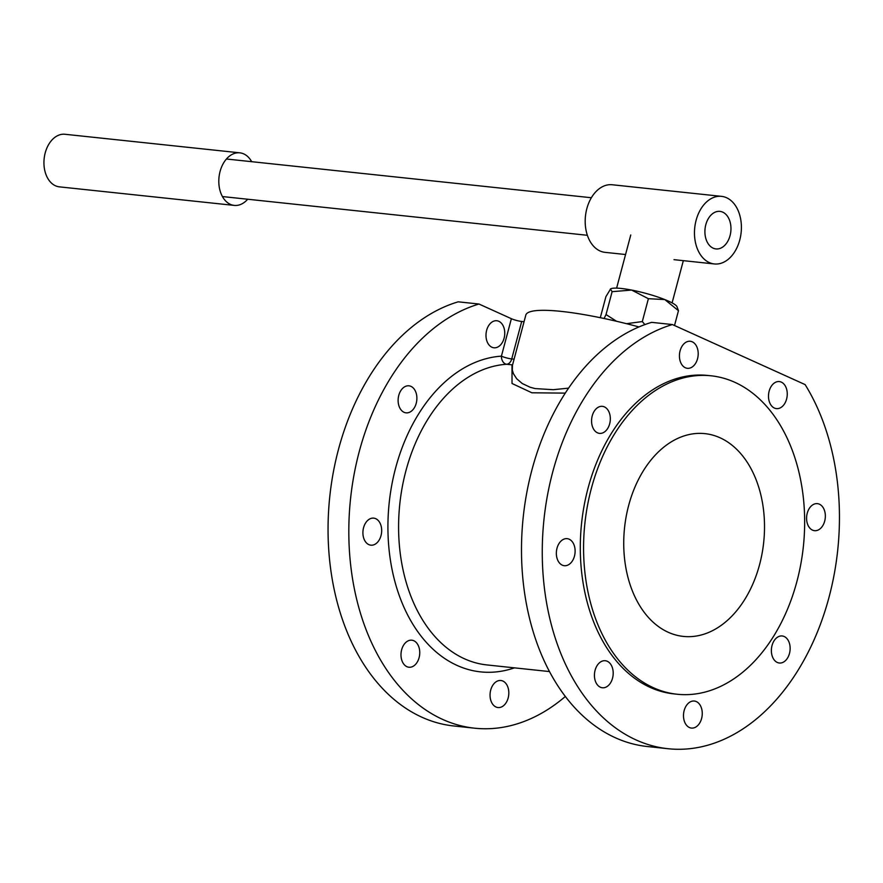 <?xml version="1.0" encoding="UTF-8"?>
<svg xmlns="http://www.w3.org/2000/svg" width="883" height="883" viewBox="0 0 883 883"><rect width="100%" height="100%" fill="white"/><g stroke="black" fill="none" stroke-linecap="round" stroke-linejoin="round"><path stroke-width="1.32" d="M478.972 304.028L458.211 301.82A215.253 147.671 -83.9 0 0 328.068 526.147A215.253 147.671 -83.9 0 0 453.917 725.992L474.69 728.199A215.253 147.671 -83.9 0 1 348.829 528.354A215.253 147.671 -83.9 0 1 478.972 304.028L511.378 318.697A7.55 1.214 -165.1 0 0 521.698 321.467L524.061 321.721M568.542 388.134L553.266 389.701L535.087 388.575L530.142 387.251L522.272 383.542L516.721 378.785L513.476 373.785L512.306 370.043L512.46 365.297L525.827 315.054A109.514 17.627 14.9 0 1 638.961 326.931M672.416 324.558L651.654 322.35A215.253 147.671 96.1 0 0 521.511 546.676A215.253 147.671 96.1 0 0 647.371 746.521L668.133 748.729A215.253 147.671 96.1 0 0 820.141 625.032A215.253 147.671 96.1 0 0 805.119 384.602L672.416 324.558A215.253 147.671 96.1 0 0 542.272 548.884A215.253 147.671 96.1 0 0 668.133 748.729M514.458 667.857A158.609 108.808 -83.9 0 1 388.112 536.312A158.609 108.808 -83.9 0 1 501.412 356.158A7.55 5.453 -93.7 0 0 506.687 364.26A151.059 103.631 96.1 0 0 399.061 512.582A151.059 103.631 96.1 0 0 486.93 664.932L549.524 671.577M628.674 505.396A101.964 69.945 -83.9 0 1 704.888 433.63A101.964 69.945 -83.9 0 1 763.685 542.405A101.964 69.945 -83.9 0 1 683.365 636.411A101.964 69.945 -83.9 0 1 628.674 505.396M486.643 330.319A13.598 9.327 -83.9 0 1 496.809 320.75A13.598 9.327 -83.9 0 1 504.646 335.253A13.598 9.327 -83.9 0 1 493.939 347.781A13.598 9.327 -83.9 0 1 486.643 330.319M680.087 350.838A13.598 9.327 96.1 0 0 687.382 368.31A13.598 9.327 96.1 0 0 698.089 355.772A13.598 9.327 96.1 0 0 690.252 341.268A13.598 9.327 96.1 0 0 680.087 350.838M363.564 527.703A13.598 9.327 -83.9 0 1 373.73 518.133A13.598 9.327 -83.9 0 1 381.566 532.637A13.598 9.327 -83.9 0 1 370.86 545.175A13.598 9.327 -83.9 0 1 363.564 527.703M557.007 548.233A13.598 9.327 96.1 0 0 564.303 565.705A13.598 9.327 96.1 0 0 575.01 553.166A13.598 9.327 96.1 0 0 567.173 538.663A13.598 9.327 96.1 0 0 557.007 548.233M401.644 649.767A13.598 9.327 -83.9 0 1 411.809 640.197A13.598 9.327 -83.9 0 1 419.646 654.7A13.598 9.327 -83.9 0 1 408.939 667.239A13.598 9.327 -83.9 0 1 401.644 649.767M595.087 670.296A13.598 9.327 96.1 0 0 602.383 687.769A13.598 9.327 96.1 0 0 613.089 675.23A13.598 9.327 96.1 0 0 605.252 660.727A13.598 9.327 96.1 0 0 595.087 670.296M398.774 395.385A13.598 9.327 -83.9 0 1 408.939 385.816A13.598 9.327 -83.9 0 1 416.776 400.319A13.598 9.327 -83.9 0 1 406.07 412.847A13.598 9.327 -83.9 0 1 398.774 395.385M592.217 415.915A13.598 9.327 96.1 0 0 599.513 433.376A13.598 9.327 96.1 0 0 610.219 420.849A13.598 9.327 96.1 0 0 602.383 406.346A13.598 9.327 96.1 0 0 592.217 415.915M490.705 690.076A13.598 9.327 -83.9 0 1 500.871 680.506A13.598 9.327 -83.9 0 1 508.707 695.009A13.598 9.327 -83.9 0 1 498.001 707.548A13.598 9.327 -83.9 0 1 490.705 690.076M684.148 710.605A13.598 9.327 96.1 0 0 691.444 728.078A13.598 9.327 96.1 0 0 702.151 715.539A13.598 9.327 96.1 0 0 694.314 701.036A13.598 9.327 96.1 0 0 684.148 710.605M807.239 513.211A13.598 9.327 96.1 0 0 814.523 530.683A13.598 9.327 96.1 0 0 825.241 518.144A13.598 9.327 96.1 0 0 817.393 503.641A13.598 9.327 96.1 0 0 807.239 513.211M772.029 645.539A13.598 9.327 96.1 0 0 779.314 663.012A13.598 9.327 96.1 0 0 790.031 650.473A13.598 9.327 96.1 0 0 782.183 635.97A13.598 9.327 96.1 0 0 772.029 645.539M769.148 391.147A13.598 9.327 96.1 0 0 776.444 408.619A13.598 9.327 96.1 0 0 787.15 396.081A13.598 9.327 96.1 0 0 779.314 381.577A13.598 9.327 96.1 0 0 769.148 391.147M591.334 488.509A160.121 109.845 96.1 0 0 677.228 694.248A160.121 109.845 96.1 0 0 803.353 546.61A160.121 109.845 96.1 0 0 711.025 375.794A160.121 109.845 96.1 0 0 591.334 488.509M711.025 375.794L707.747 375.452A160.121 109.845 96.1 0 0 588.056 488.156A160.121 109.845 96.1 0 0 673.95 693.895L677.228 694.248M565.374 696.444A215.253 147.671 -83.9 0 1 474.69 728.199M565.23 393.123L531.897 392.792L512.03 383.498L511.985 364.822L506.687 364.26A7.55 5.177 -83.9 0 0 511.721 358.928L514.083 359.182M512.582 364.834A7.55 7.152 76.8 0 1 511.985 364.822A7.55 5.177 -83.9 0 0 512.615 364.734M625.561 254.525L605.054 252.35A33.984 23.311 -83.9 0 1 585.462 216.092A33.984 23.311 -83.9 0 1 612.228 184.757L721.521 196.357A33.984 23.311 -83.9 0 1 739.755 240.021A33.984 23.311 -83.9 0 1 714.347 263.951A33.984 23.311 -83.9 0 1 694.744 227.693A33.984 23.311 -83.9 0 1 721.521 196.357M705.815 224.668A18.885 12.958 96.1 0 0 715.947 248.929A18.885 12.958 96.1 0 0 730.815 231.523A18.885 12.958 96.1 0 0 719.932 211.379A18.885 12.958 96.1 0 0 705.815 224.668M704.954 233.322A18.885 12.958 -83.9 0 1 719.932 211.379A18.885 12.958 -83.9 0 1 730.815 231.523A18.885 12.958 -83.9 0 1 715.947 248.929A18.885 12.958 -83.9 0 1 704.954 233.322M247.681 199.238A26.435 18.135 -83.9 0 1 234.26 205.408A26.435 18.135 -83.9 0 1 219.017 177.207A26.435 18.135 -83.9 0 1 239.845 152.836A26.435 18.135 -83.9 0 1 251.666 161.677M234.26 205.408L59.393 186.854A26.435 18.135 -83.9 0 1 44.15 158.653A26.435 18.135 -83.9 0 1 64.978 134.271L239.845 152.836M610.374 289.039L612.118 291.677L631.621 290.066A34.746 5.585 14.9 0 0 610.65 288.851A34.746 5.585 14.9 0 1 610.65 288.851L605.904 296.666L600.308 317.703M604.082 318.487L606.025 314.569L616.577 321.28M612.118 291.677L606.025 314.569M626.5 323.686L642.305 321.578L644.888 324.591M648.387 298.697L664.789 299.569A34.746 5.585 14.9 0 0 631.621 290.066L648.387 298.697L642.305 321.578M678.464 310.695L676.908 306.489A34.746 5.585 14.9 0 0 664.789 299.569L678.464 310.695L674.524 325.507M521.698 321.467L511.721 358.928A7.55 1.214 14.9 0 1 501.412 356.158L511.378 318.697M630.76 234.977L616.621 288.123M683.332 260.662L672.095 302.891M674.005 259.668L714.347 263.951M222.439 196.556L587.372 235.286M226.423 159.006L591.356 197.737"/></g></svg>
